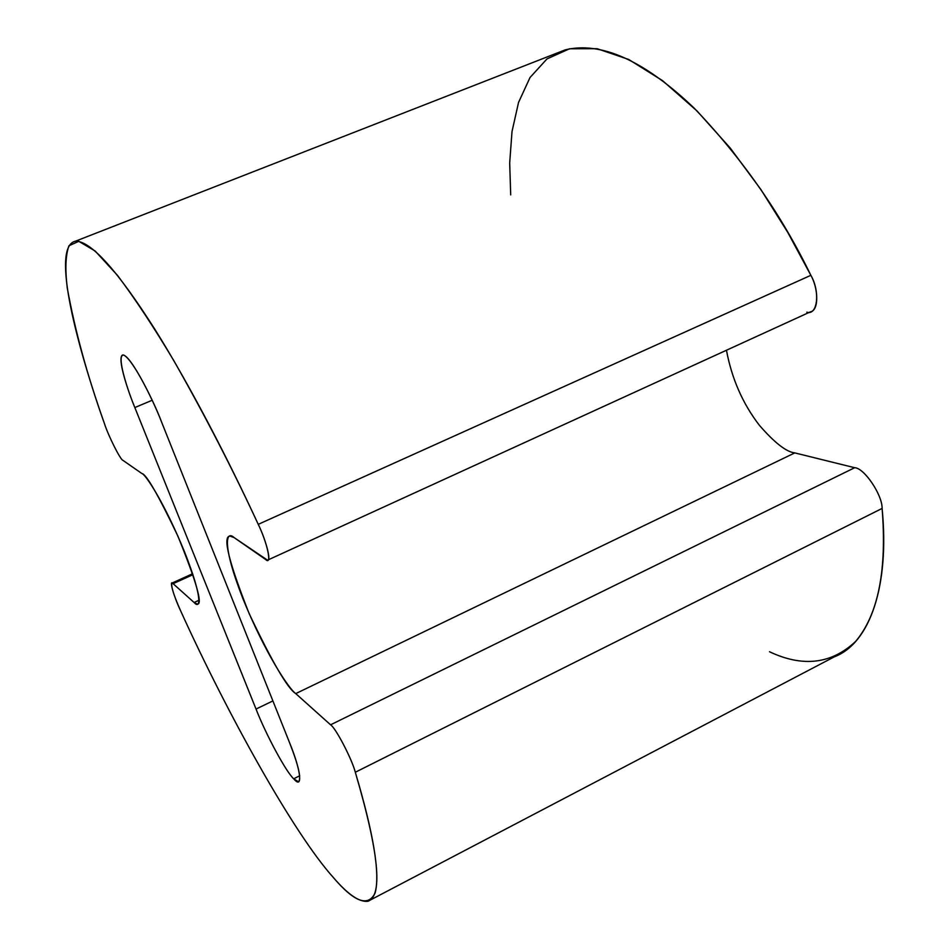 <?xml version="1.0" encoding="UTF-8"?>
<svg xmlns="http://www.w3.org/2000/svg" width="949" height="949" viewBox="0 0 949 949"><rect width="100%" height="100%" fill="white"/><g stroke="black" fill="none" stroke-linecap="round" stroke-linejoin="round"><path stroke-width="1.42" d="M299.73 775.784L293.692 778.785L298.461 781.762C301.58 778.797 298.555 765.594 289.362 742.177L161.591 422.068C154.829 403.515 130.915 354.641 122.718 354.962C116.549 357.109 128.127 391.439 134.841 407.56L256.028 709.045L272.897 700.92L256.028 709.045C265.791 734.277 285.969 771.822 293.692 778.785L299.73 775.784M267.998 559.946L810.493 311.806C819.034 310.382 818.465 288.638 810.861 275.317L258.247 524.346C265.637 539.495 271.568 561.061 267.523 560.171L234 537.514L229.919 536.078C222.422 536.339 228.839 562.199 249.184 613.671C272.197 662.022 287.713 688.666 295.744 693.6L330.572 724.811C335.555 727.658 351.984 759.07 355.306 772.249C378.924 852.724 383.123 895.737 367.904 901.289C359.303 902.345 347.725 894.349 333.158 877.303C294.19 833.981 228.08 715.534 180.583 610.717C173.726 595.308 170.844 586.114 171.971 583.113L173.109 583.682L192.967 574.667L173.109 583.682L194.106 602.508L198.993 600.254L194.106 602.508L197.451 604.169C202.825 604.347 196.324 581.678 177.914 536.161C158.222 494.939 146.217 474.061 141.923 473.539L122.99 460.384C120.559 460.158 108.447 436.101 104.414 423.539C78.494 350.454 49.965 246.526 75.505 241.176C90.974 241.058 117.462 270.489 154.984 329.481C190.808 386.765 228.697 460.455 258.247 524.346L810.861 275.317C781.169 214.154 742.284 158.424 694.182 108.139C644.442 60.712 601.512 41.27 565.39 49.799L75.505 241.176M295.744 693.6L794.799 452.898C786.401 451.985 774.633 442.827 759.485 425.413C742.806 403.859 731.798 378.805 726.459 350.24C731.798 378.805 742.806 403.859 759.485 425.413C774.633 442.827 786.401 451.985 794.799 452.898L295.744 693.6C289.148 689.211 265.044 653.339 242.837 598.451C221.603 544.192 226.099 530.159 234 537.514L265.72 559.542C272.185 565.984 267.44 543.018 258.247 524.346C232.707 469.281 204.569 414.713 173.809 360.632C153.726 327.002 134.96 298.603 117.522 275.424L95.173 251.034L78.791 241.307L68.957 245.755C65.576 255.067 65.007 269.077 67.237 287.796C74.912 330.406 87.308 375.65 104.414 423.539C108.447 436.101 120.559 460.158 122.99 460.384L141.923 473.539C145.304 474.085 164.023 501.855 184.426 551.583C203.655 600.219 199.907 609.187 194.106 602.508L173.109 583.682C168.685 578.487 173.679 596.34 180.583 610.717C228.08 715.534 294.19 833.981 333.158 877.303C354.262 902.143 368.259 907.327 375.163 892.843C380.193 873.768 373.586 833.578 355.306 772.249L882.107 508.427C882.392 494.797 864.148 467.893 854.669 467.715L794.799 452.898L854.669 467.715L330.572 724.811L854.669 467.715C864.148 467.893 882.392 494.797 882.107 508.427L355.306 772.249C351.984 759.07 335.555 727.658 330.572 724.811L295.744 693.6M367.904 901.289L834.278 656.85C870.067 643.339 889.699 585.486 882.107 508.427C887.054 570.1 878.252 614.418 855.69 641.37C831.585 664.051 802.854 667.515 769.509 651.749M152.172 400.253L134.841 407.56L152.172 400.253M510.704 194.913L509.684 162.908L512.009 131.555L518.545 102.433L530.04 77.486L547.015 58.897L569.542 48.767L597.146 48.707L628.701 59.467L662.616 80.701L697.041 110.974L730.244 148.068L760.813 189.409L787.824 232.505L810.861 275.317C820.411 291.675 817.516 315.792 806.804 312.174M256.028 709.045L134.841 407.56C127.557 390.229 115.541 353.253 123.987 355.187C133.987 360.703 154.734 403.847 161.591 422.068L289.362 742.177C301.189 770.73 303.134 790.137 293.692 778.785C285.969 771.822 265.791 734.277 256.028 709.045M171.971 583.113L192.659 573.718"/></g></svg>
